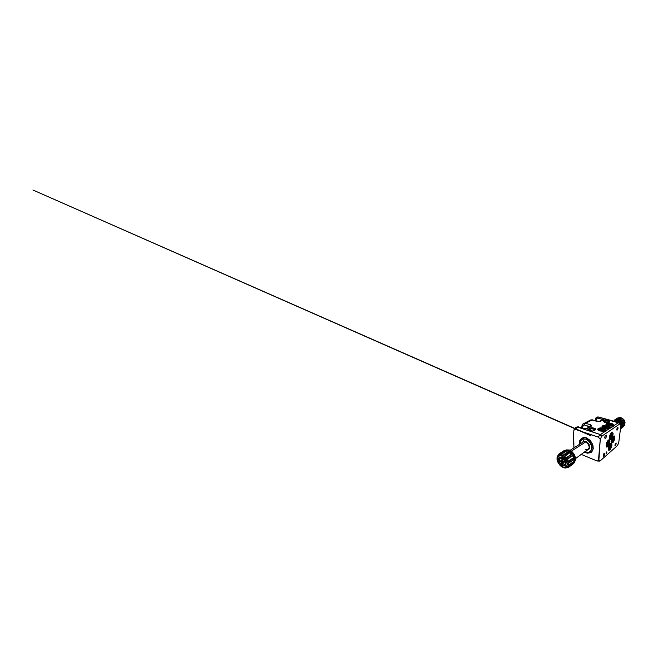 <?xml version="1.0" encoding="UTF-8"?>
<svg xmlns="http://www.w3.org/2000/svg" width="658" height="658" viewBox="0 0 658 658"><rect width="100%" height="100%" fill="white"/><g stroke="black" fill="none" stroke-linecap="round" stroke-linejoin="round"><path stroke-width="0.99" d="M606.01 453.066L606.717 451.914L606.528 453.222L606.117 453.485L606.018 452.959L606.75 451.931L606.561 453.165L606.01 453.066M608.28 448.345L609.489 444.726L611.085 443.278L611.858 444.29L611.405 443.352L610.007 443.985L608.74 446.321L608.255 449.101L608.831 450.327L608.28 448.345M610.361 444.479L610.262 446.815L608.831 448.814L610.237 446.889L610.361 444.479M608.313 440.959L608.543 442.234L608.313 440.959M606.133 444.956L607.383 441.205L609.061 439.725L609.925 440.876L609.472 439.848L608.107 440.251L606.668 442.686L606.108 445.589L606.75 447.078L606.133 444.956M609.341 437.159L611.076 432.758L612.351 432.1L612.993 433.186L612.508 432.174L610.764 433.153L609.464 436.344L609.612 439.116L610.279 439.454L611.142 438.927L609.785 439.314L609.341 437.159M611.405 433.326L611.372 435.909L609.933 437.891L611.414 435.785L611.405 433.326M613.346 437.101L613.519 438.343L613.346 437.101M611.372 440.819L612.532 437.29L614.046 435.892L614.819 436.871L614.391 435.974L612.812 436.863L611.545 439.791L611.57 442.595L612.96 442.497L611.677 442.744L611.372 440.819M604.71 437.397L605.278 435.678L606.174 435.028L606.52 436.106L605.952 437.817L605.064 438.467L604.71 437.348L605.311 435.621L606.257 435.061L605.952 437.809L605.047 438.458L604.71 437.397M603.238 455.451L603.822 453.757L604.751 453.115L604.389 455.649L603.526 456.315L603.246 455.352L604.677 453.082L604.389 455.64L603.6 456.323L603.238 455.451M614.909 445.055L616.102 442.999L615.806 445.343L615.098 445.902L614.917 444.964L616.159 443.023L615.814 445.318L615.115 445.902L614.909 445.055M616.735 429.197L617.961 427.149L617.607 429.789L616.924 430.2L616.735 429.139L617.977 427.157L617.591 429.814L616.941 430.209L616.735 429.197M604.184 418.792L603.131 418.381L602.399 419.878L602.687 419.467L597.563 418.036L602.506 419.409L603.32 418.324L598.286 416.966L596.526 418.521L595.803 420.84L596.189 419.467L595.605 418.784L595.161 420.659L595.531 419.072L596.189 419.467L598.393 416.966L618.405 422.798L619.926 423.826L620.338 423.653L619.639 422.971L618.273 422.757L618.964 422.576L621.004 424.69L620.807 423.916L618.273 422.757L613.684 425.833L614.284 425.397L613.511 424.377L612.919 424.805L611.331 423.941L612.919 424.805L613.462 424.311L611.644 423.365L611.331 423.941L607.745 423.785L606.479 424.657L607.392 423.884L609.497 423.653L611.331 423.941L611.027 424.517L611.701 424.772L611.027 424.517L611.644 423.365L607.679 423.135L606.158 423.777L606.125 424.739L608.148 425.775L610.904 426.063L608.214 424.369L612.401 424.854L610.081 425.323L610.599 426.014L607.959 424.566M609.67 425.2L610.451 424.755L608.872 424.797M604.727 422.37L609.456 422.156L608.609 420.561L607.556 421.087L608.609 420.561L607.663 420.199L603.164 420.511L604.093 422.132L605.294 422.428M610.986 426.006L613.429 425.965L610.55 427.865L608.165 425.775L614.037 425.94L614.325 425.438L613.708 425.866L612.919 424.805L612.508 425.208L612.919 424.805L613.659 425.899L614.416 425.718L609.933 428.317L610.591 427.906L609.802 426.779L609.193 427.223L609.785 426.754L607.91 425.701L607.589 426.294L603.83 426.154L602.498 427.108L603.83 426.154L607.589 426.294L608.025 425.677L605.195 425.339L602.506 425.907L601.947 426.853L603.904 428.21L603.567 428.827L600.063 428.597L598.212 429.756L599.224 428.819L602.086 428.539L603.567 428.827L603.221 429.452L604.554 430.274L603.221 429.452L603.921 428.194L606.857 428.588M600.474 429.246L599.109 429.723L598.87 430.513L599.109 429.723L600.474 429.246M609.958 428.358L608.469 426.639L607.589 426.294L607.26 426.902L608.584 427.667L607.26 426.902L607.589 426.294L608.469 426.639L609.193 427.223L608.584 427.667L609.193 427.223L609.958 428.358L610.608 427.922L609.974 428.391M605.648 426.647L603.657 426.943L603.098 427.799L603.452 427.05L604.998 426.655M611.027 424.517L608.206 424.361L607.021 425.249L608.239 424.352L611.027 424.517M608.115 425.759L610.764 426.063M604.134 428.276L609.481 428.481M609.547 428.424L605.895 430.99L606.569 430.562L605.812 429.353L605.179 429.814L605.771 429.287L604.167 428.284L601.034 427.823L598.722 428.218L597.637 429.172L598.278 430.299L602.654 431.311M599.849 430.99L605.393 431.187M583.103 423.9L582.305 425.685L582.947 426.039L582.503 428.194L584.115 428.72L582.503 428.21L582.947 426.039L582.305 425.701L581.894 427.881L582.503 428.194L581.869 428.004L583.013 423.991M595.605 418.784L596 417.855L595.605 418.784M596.066 417.772L597.127 416.991L598.492 416.983L618.981 422.584L620.79 423.892M601.692 436.435L600.285 439.215L598.286 437.093L600.285 439.215L601.692 436.435L599.685 435.226L598.286 437.093L598.986 436.073L600.433 434.568L599.685 435.226L601.692 436.435L602.309 435.876L601.716 436.402M598.838 460.411L599.438 461.102L600.483 460.616L598.476 460.789L600.285 439.215L598.838 460.411M617.237 445.762L618.693 443.089L617.27 445.737L600.483 460.616L617.237 445.762M609.876 449.908L608.831 450.327M607.951 446.593L606.75 447.078L607.951 446.593M575.117 427.848L577.666 427.116L575.701 429.468L574.615 429.468L573.883 430.307L573.546 438.615L573.85 430.406L574.533 429.51L575.701 429.468L576.852 427.692L574.969 428.013M573.694 433.408L573.899 447.917L573.579 437.537M581.384 454.431L596.987 460.904L598.476 460.789L597.012 460.945L581.384 454.431L597.143 460.995L599.792 461.061M605.459 431.122L600.433 434.568L602.309 435.876L600.573 434.617L577.666 427.116L583.876 428.654L578.102 426.795L576.079 427.19M605.911 431.179L606.602 430.603L605.911 431.179M584.098 428.786L586.771 428.662L591.328 426.145L590.769 424.846L589.609 426.836L584.403 424.969L589.658 426.614L590.769 424.846L585.464 423.217L592.052 419.927L599.216 421.474L604.184 418.891L618.273 422.757L614.284 425.397L611.595 423.349L607.145 423.259L605.952 424.426L607.655 425.627L604.291 425.389L602.078 426.269L602.152 427.248L603.641 428.128L600.598 427.84L598.188 428.49L597.735 429.74L599.389 430.85L605.541 431.179L600.433 434.568L577.666 427.116L585.406 428.926L591.065 426.343L591.501 425.693L590.802 424.862L585.464 423.217L582.947 426.039L585.464 423.217L583.843 423.349L585.464 423.217L592.455 419.878L590.539 420.043M583.843 423.349L583.284 423.777M612.425 424.904L612.845 425.932L612.392 425.307L610.534 425.652L612.647 425.307M588.606 430.373L592.455 431.245L595.704 429.641L595.325 428.629L591.567 427.716L588.145 429.222L588.589 429.666L590.785 428.432L592.348 428.819L590.785 428.432L592.661 428.35L592.981 427.889L592.356 427.749L590.473 427.93L590.785 428.432L590.349 427.996L587.791 429.773L588.787 430.34L588.145 429.222L587.783 429.723L588.433 430.307L593.014 431.097M607.844 424.994L610.007 426.006L607.844 424.994M602.654 429.633L604.06 429.904L603.847 430.496L603.986 429.847L601.807 429.205L603.221 429.452M599.364 430.011L599.29 430.431L602.465 431.253L599.364 429.937M604.299 430.48L603.427 431.212L604.266 430.357M604.167 428.284L609.629 428.473L606.536 430.521L604.167 428.284M605.64 426.828L607.26 426.902M608.198 427.955L604.554 427.141L604.727 427.659L608.255 428.251M603.723 427.544L604.118 428.021L604.899 427.264L608.156 428.481L608.247 428.004M588.918 430.472L588.433 429.781L591.361 428.251L594.774 429.016L594.774 429.987L594.454 429.485L595.087 428.547L595.334 429.674L593.129 430.982L595.646 429.674L595.679 428.827L592.981 427.889L592.348 428.819L592.661 428.35L595.334 429.666M607.622 421.12L607.334 420.626L608.082 420.799L609.061 422.214L609.547 421.836L608.938 422.247L608.115 420.84L607.622 421.12L608.453 422.28L607.622 421.12M604.167 421.178L604.792 422.337L603.97 420.281L603.115 420.643L604.529 422.329L609.588 421.984L607.721 420.207L603.97 420.281L604.167 421.178L607.441 421.071L604.167 421.178M601.815 429.222L600.26 429.378L602.218 429.501M603.008 430.99L599.479 429.863L603.008 430.99M601.79 430.439L602.638 429.896L603.764 430.258L602.728 429.715L602.128 430.348L602.958 429.715L603.871 430.044L603.526 430.505M601.017 430.192L602.078 429.6L600.894 429.271L600.45 429.888L601.947 429.756L600.458 429.649L600.787 429.296L602.004 429.493L601.692 429.995M603.682 429.715L604.291 430.118L603.945 430.636L604.134 429.978M601.593 429.74L600.45 429.913L601.593 429.74M603.353 430.2L602.128 430.373L603.353 430.2M605.204 427.034L607.918 428.169L604.924 427.108L603.781 427.577L605.45 426.458L605.056 426.976L608.263 428.087M609.012 424.542L609.686 425.208L610.525 424.854L608.979 424.862M609.333 424.731L610.229 424.854L609.333 424.731M592.052 419.927L597.209 421.416L592.29 419.837L590.637 419.993M590.769 424.846L590.308 426.458L590.769 424.846M602.999 419.541L603.287 418.324L602.975 419.475M598.155 421.482L600.483 421.194L603.954 419.294L603.986 418.801L603.073 419.508L603.444 419.031M603.123 419.475L604.184 418.891L603.123 419.475M603.263 419.401L600.359 421.243L597.678 421.367M587.084 428.522L586.434 428.564L587.084 428.522M591.229 426.236L590.423 426.392L591.229 426.236M605.352 422.387L608.625 422.321M604.644 422.304L603.657 420.824L607.811 420.684L603.69 420.807L604.414 422.214M588.787 430.34L591.057 431.155M606.569 430.571L605.919 431.031L606.569 430.571M605.928 431.179L605.516 431.146M605.919 431.031L605.179 429.814L604.554 430.274L604.899 429.493L603.567 428.827L604.899 429.493L605.936 431.072M610.83 426.014L613.272 425.965M588.589 429.666L589.033 430.102L588.589 429.666M602.136 430.11L601.725 430.398L602.744 430.735L601.692 430.373M603.731 430.316L603.37 429.962M603.657 429.69L602.679 429.616M603.847 430.496L603.073 430.99L603.847 430.496M602.325 429.567L600.145 429.452M601.807 429.921L601.322 430.2M603.707 427.708L604.644 427.519L603.838 427.412L605.245 426.54M605.121 427.009L605.59 426.54M608.905 424.821L610.369 424.969M609.612 425.183L608.954 424.829M610.205 425.504L610.986 425.981M612.401 424.862L610.089 425.323L610.912 425.858M603.666 427.782L605.286 426.474M611.915 441.428L613.519 438.343L611.915 441.428M606.734 445.524L607.893 444.347L608.543 442.234L607.869 444.389L606.734 445.524M611.192 443.278L611.915 444.808L611.66 446.7L609.925 449.866L609.242 449.06L610.838 446.955L610.846 444.298L610.961 446.519L609.538 449.916M609.127 449.266L610.714 446.19L610.377 443.615L610.566 444.249L608.724 446.922L608.831 449.167M610.336 438.179L610.056 436.09L611.718 432.98L611.504 432.347L611.874 435.086L610.336 438.187L612.113 435.53L611.915 433.145L612.203 435.07L610.714 438.138L611.101 438.927L610.616 439.092L611.126 438.845L610.871 438.212L610.221 438.327M611.578 433.178L609.917 435.349L609.958 438.236M614.153 435.892L614.876 437.183L614.712 439.125L613.248 442.209L612.919 442.521L612.894 441.839L612.261 441.715L613.84 439.61L613.824 436.904L613.963 439.166L612.54 442.579M612.154 441.872L613.717 438.812L613.437 436.172L613.618 436.822L611.792 439.495L611.915 441.781M607.211 445.787L606.766 444.306L608.56 440.663L608.337 440.054L608.757 442.768L607.202 445.787L608.305 444.874L609.102 442.686L608.839 440.794L609.102 442.686L607.597 445.737L607.992 446.519L607.507 446.683L608.017 446.437L607.696 445.787L607.087 445.976M608.428 440.868L606.742 443.04L606.758 445.877M575.618 458.56L588.926 448.74L589.305 446.955L588.77 444.882L585.859 441.576L589.033 444.569L589.469 448.328L587.487 450.064L589.017 449.175L589.658 446.708L588.614 443.837L586.245 441.732L583.778 441.46L582.42 442.53L584.148 441.378L585.702 441.905L583.342 441.954L570.083 450.327M583.942 440.062L582.856 441.995M562.277 460.057L561.57 460.065L561.233 460.929L562.508 462.788L561.233 460.945L561.537 460.09L562.277 460.057M562.261 463.281L560.739 461.307L560.945 460.041L562.088 459.958L561.233 459.86L560.69 461.069L561.718 462.919L563.273 463.322L563.618 461.875L562.088 459.958L563.684 462.294L563.314 463.29L562.261 463.281L563.667 462.122L562.261 463.281M585.916 439.207L589.65 441.962L591.748 446.338L591.649 449.521L590.144 451.733L587.709 452.49L585.061 451.799L588.647 452.4L590.884 451.018L591.887 447.991L591.073 444.232L588.655 440.901L585.604 439.108L582.643 439.075L580.455 440.983L579.895 444.125L580.208 441.534L581.508 439.692L583.424 438.894L585.916 439.207M559.07 459.778L560.048 457.573L559.078 459.917M560.674 457.17L560.229 457.96L564.251 460.139L565.28 463.89L564.112 465.28L560.55 463.569L559.744 462.36L559.094 459.621L560.073 458.017L564.482 459.654L563.857 459.621L565.321 463.569L564.112 465.28L565.37 464.893L565.88 462.977L564.992 465.231L564.112 465.28L560.048 462.895L559.078 460L560.674 457.17L559.974 457.614M585.513 449.718L588.203 449.554L589.305 447.243L588.293 444.035L585.702 441.905L571.366 451.125L585.702 441.905M562.656 461.307L562.393 460.51L562.935 460.962L563.281 462.048L562.483 462.385L562.656 461.307L562.483 462.385L563.207 462.261L563.149 461.299L561.71 460.592L562.203 462.204L561.652 460.682L562.393 460.51L562.656 461.307M563.026 462.706L563.478 462.689L563.026 462.706M563.503 461.949L563.108 462.681L562.162 462.393L561.513 460.411L562.549 460.37L563.421 461.513L563.232 462.623L562.187 462.418L561.414 461.176L561.792 460.205L562.787 460.551L563.503 461.949M561.504 460.435L561.685 460.016L561.504 460.435M593.212 447.81L592.027 443.212L589.247 439.684L585.233 437.66L581.738 438.203L583.926 437.562L586.607 438.055L589.247 439.684L591.303 441.995L592.907 445.499L593.203 448.18L592.003 447.95L593.203 448.18L593.105 449.077L591.229 452.334L593.105 449.077L592.792 444.586L590.226 440.375L586.344 437.85L583.481 437.578L581.368 438.45L579.846 440.473L579.385 442.941M579.871 443.443L579.254 443.13L579.871 443.443M566.563 449.883L569.318 450.006L572.32 451.939L574.755 455.369L575.635 459.021L574.516 454.892L572.46 452.079L569.869 450.228L566.563 449.883M571.012 450.87L573.702 453.502L575.454 457.45L573.883 453.773L571.054 450.903M564.07 454.489L564.531 454.176L565.543 454.884L564.646 454.226L563.084 455.459L564.424 456.446L565.123 455.262L564.087 454.497L562.656 455.476L561.842 455.18L562.245 453.173L561.389 453.058L562.245 453.173L561.019 453.444L559.432 455.451L558.494 455.015L557.268 456.71L557.17 459.243L558.436 456.233L560.517 455.723L561.899 456.126L565.625 459.514L567.426 464.063L568.101 462.442L567.829 461.513L566.628 460.888L566.933 459.539L565.995 458.124L564.613 457.861L564.424 456.446L563.182 455.517L561.99 455.879L561.438 454.727L560.172 454.538L561.438 454.727L562.245 453.173L562.582 453.526L567.229 450.631L568.282 451.733L566.9 450.294L569.269 451.289L564.515 454.176M565.913 463.388L565.641 464.926L564.564 465.913L562.87 465.848L561.035 464.721L558.626 460.625L558.667 458.618L559.506 457.466L561.044 457.211L562.886 458.042L565.008 460.468L565.913 463.388L565.691 462.056L564.441 459.597L562.598 457.845L560.517 457.17L559.053 457.869L558.527 459.424L558.815 461.34L561.315 464.967L562.985 465.889L564.556 465.913L565.592 465.017L565.913 463.388M574.327 459.218L574.45 461.529L573.636 459.72L574.253 461.102L569.779 464.351L568.323 464.573L567.895 464.022L569.499 462.549L569.186 461.307L567.829 461.513L568.232 463.125L569.96 462.146L569.688 461.069L569.96 462.146L568.232 463.125M564.038 454.489L563.001 455.311L564.21 454.596L565.123 455.262L564.293 457.269L565.493 458.132L567.229 457.491L565.14 457.664L565.025 456.134L570.346 452.359L570.149 451.923L572.263 454.135L566.341 457.549L564.934 457.491L564.704 456.685L565.485 455.558L570.346 452.359L570.149 451.923L572.263 454.127L570.889 453.699L570.346 452.359L570.815 453.625L571.884 453.971L567.015 457.203L567.706 457.178L567.229 457.491L567.928 458.519L566.53 460.263L567.402 461.497L569.688 461.069L567.188 460.871L566.999 459.991L567.887 459.004L572.929 455.122L573.653 456.496L574.171 457.91L572.904 456.767L572.921 455.542L572.847 456.652L573.842 457.565L568.282 461.085L567.443 461.094L566.957 460.32L568.471 458.503L567.764 457.244L568.389 458.19L567.928 458.519L567.229 457.491L565.913 458.026L566.933 459.539L572.929 455.122L573.315 455.797L574.171 457.91L573.842 457.565L569.186 461.307L569.532 462.59L574.426 458.963L574.45 461.529L574.253 461.102L569.828 464.318L569.812 465.601L570.025 464.762L568.093 464.893L567.163 463.972L566.957 465.601L565.913 467.032L563.791 467.394L562.442 466.941L558.897 463.635L557.104 459.72L557.046 457.919M559.678 454.982L559.144 454.801L559.744 453.691L564.654 451.018L564.112 450.64L565.896 450.286M573.25 463.832L574.903 461.291L574.664 457.614L572.937 454.053L570.19 451.265L567.147 449.94L564.564 450.368L559.185 453.65L557.976 455.468L559.407 453.51L558.815 454.974L559.374 455.468L561.077 453.444L561.883 453.568L561.537 455.509L562.705 455.723M564.564 450.368L567.278 449.957L570.412 451.421L573.159 454.382L574.738 457.861L575.026 460.337L574.311 462.788L568.635 467.27M568.668 467.238L568.043 467.608L568.668 467.238L566.752 466.843L567.977 466.168L568.29 464.926L567.977 466.168L569.31 465.798L569.532 464.951L569.31 465.798L569.812 465.601L566.818 466.555L567.204 467.295L566.291 467.846L567.204 467.295L568.208 467.394L567.583 467.764L568.726 467.007L567.229 466.941L567.977 466.168L567.336 466.489L567.204 467.295L568.668 467.238L573.069 463.98L572.929 463.339L568.652 466.843L573.069 463.98L568.668 467.238M569.631 465.708L574.228 462.352L573.069 463.98L574.228 462.352L569.754 465.675L574.097 462.459M561.299 453.082L559.678 454.991L559.144 454.801L559.728 453.707L564.128 450.631L566.053 450.187L561.225 453.189M557.17 459.679L558.264 462.977L562.022 467.04L564.86 468.027L568.043 467.608M565.6 467.805L564.877 468.027L565.362 467.731M557.77 456.274L557.112 457.294L557.096 459.646L558.223 462.887L560.69 466.045L563.47 467.731M565.123 455.262L565.543 454.884L565.477 455.575L565.123 455.262M574.705 461.99L575.635 459.021L574.705 461.99M557.359 459.366L557.754 457.08L559.053 455.879L561.134 455.846L563.363 457.022L565.428 459.226L566.793 461.941L567.163 464.499L566.464 466.53L564.161 467.443L561.044 466.037L558.469 462.928L557.359 459.366M564.038 454.522L563.544 454.933M563.084 455.459L561.825 455.139L562.376 453.707L567.229 450.631L566.9 450.294L568.948 451.363M562.335 453.765L561.883 453.568L562.335 453.765M568.89 462.903L569.458 462.599M567.533 466.374L568.619 465.963M559.39 453.526L557.754 456.109M565.748 455.336L565.543 454.884L565.748 455.336M569.532 464.951L569.828 464.318L569.532 464.951L569.515 464.458L568.29 464.926L569.532 464.951M567.722 463.479L567.484 464.326L568.29 464.926L567.961 463.668L569.491 462.607M569.96 462.286L574.352 459.202M569.186 465.823L569.754 465.675M566.143 467.863L565.173 467.805M564.959 468.027L565.641 468.019M567.5 467.772L568.602 467.287M560.526 465.889L559.44 464.721M558.272 462.985L557.606 461.538M558.51 454.333L557.959 455.492M557.573 455.978L557.301 456.627M557.293 456.644L557.597 455.928M560.616 454.004L560.147 454.522M559.58 453.88L559.119 453.864L559.58 453.88M620.075 423.119L617.813 421.202L615.164 421.539L617.813 421.202L620.075 423.119M615.337 419.853L618.849 419.376L621.868 421.803L622.6 425.43L621.07 427.98L622.353 426.294L622.633 424.023L620.741 420.454L618.652 419.319L615.633 419.903L613.972 421.21L615.748 419.862L618.092 419.804L616.727 419.483L613.865 421.186L615.238 419.911L617.229 419.475L618.915 419.886L620.856 421.359L622.205 425.142L620.552 428.358L622.205 425.191L621.366 422.058L618.175 419.623L618.652 419.319L616.785 419.245L615.049 420.026M615.378 419.393L617.467 418.118M622.468 418.299L621.678 417.953L619.82 419.171L617.985 418.694L619.655 417.501M620.157 417.517L620.716 417.822L620.157 417.517L618.479 418.751L619.951 417.509L621.374 418.069L619.614 419.08L621.242 418.044L620.206 417.559M621.9 420.865L620.535 419.598M621.966 420.923L623.685 419.59L624.245 420.314L623.899 419.623L621.966 420.923L620.593 419.837M622.92 423.259L622.427 421.646M623.093 423.398L624.763 421.975L625.034 422.913L625.01 422.082L623.118 423.472L622.394 421.572L624.327 420.265L623.891 419.607L624.763 421.975L623.044 423.135L625.01 422.082L623.019 423.036L624.886 421.688L624.426 420.446L622.394 421.572M617.994 418.101L616.768 418.792L618.224 418.11M623.315 419.228L622.534 418.356M622.986 418.883L623.274 419.195M622.863 418.743L622.509 418.332L620.757 419.73L622.361 418.324L623.685 419.59L621.818 420.742L623.57 419.582M618.002 420.61L620.815 423.078L621.21 424.665L620.765 426.639L621.193 424.394L620.14 422L618.002 420.61L615.707 420.807L618.002 420.61M617.229 418.727L615.699 419.212M613.799 421.169L615.082 419.59L616.941 418.858L618.693 418.973L620.938 420.191L622.501 422.329L623.003 424.862L622.32 427.149L620.502 428.712L622.123 427.445L622.92 423.67L620.642 419.944L618.693 418.973L616.735 418.883L614.926 419.705L613.799 421.169M622.97 426.014L623.208 424.213L624.993 423.053L625.01 422.091M621.613 428.004L624.5 425.405L622.665 426.762M623.307 426.771L621.3 428.259M619.375 417.509L620 417.476M622.361 418.324L620.478 419.541L622.361 418.324M624.985 422.008L624.853 423.127M623.578 426.088L624.853 424.599M618.092 419.804L620.42 421.186L621.802 423.546L621.892 426.014L620.568 428.152L621.752 426.491L621.794 423.538L620.659 421.449L618.092 419.804M622.962 426.088L624.779 424.755L622.962 426.088L623.126 424.394M621.637 417.945L619.803 419.171L617.985 418.694L619.91 417.501M617.22 418.735L615.633 419.236M623.513 426.302L622.41 427.174L623.496 426.516M624.812 423.193L624.845 424.681M619.713 419.121L621.654 417.92L622.797 418.578M573.71 444.347L573.537 443.805L573.71 444.347M573.439 435.999L573.447 436.961L573.439 435.999M581.606 427.914L582.133 425.109L583.062 423.859L582.133 425.109L581.606 427.914M606.487 424.805L608.025 425.677M602.506 427.272L604.036 428.185M598.229 429.937L599.742 430.883M573.883 429.904L573.562 438.006M573.809 446.173L573.899 447.917M576.104 427.174L574.409 428.671M590.604 420.01L583.004 423.999M583.885 428.662L586.179 428.671L590.423 426.392M590.851 435.769L32.9 189.973L590.966 435.538M593.138 430.982L590.942 431.048M605.566 431.113L602.728 431.245M609.653 428.416L606.931 428.531M602.769 430.727L601.766 430.414M603.567 430.431L603.123 430.719M600.186 429.386L599.413 429.871M601.001 430.176L600.121 429.913M601.733 429.929L601.354 430.168M605.187 427.017L608.173 427.906M612.368 424.854L608.329 424.352L612.368 424.862M609.925 449.866L608.732 450.278M609.242 449.06L608.979 447.259L610.468 444.38M609.884 439.38L611.389 438.68L612.721 436.139L613.059 433.556L612.244 432.084M612.919 442.521L611.833 442.883M612.039 441.847L612.195 439.281L613.511 436.953M606.66 447.029L608.255 446.288L609.464 444.183L609.966 441.181L609.185 439.733M565.049 465.19L565.732 464.704M588.219 449.546L585.595 449.702M592.003 447.95L591.501 444.898L590.349 442.637L588.046 440.21L586.039 439.133M579.353 444.471L579.624 440.86L581.754 438.195M593.31 447.999L592.545 450.812L590.563 452.745L587.446 453.23L584.534 452.178M562.022 467.04L564.901 468.027M564.391 454.201L569.022 451.265M567.994 466.226L569.26 465.88M557.959 455.476L557.597 456.52M616.373 421.062L615.477 421.622M620.782 426.491L621.02 424.048L619.581 421.605L617.089 420.561L614.769 421.433M621.563 428.062L623.34 426.746M621.07 427.98L620.626 428.3M623.652 426.039L623.397 426.705M625.1 422.823L623.208 424.336M624.886 421.679L624.409 420.429M621.391 418.06L620.642 417.731M619.153 417.542L617.253 418.71M606.841 452.35L606.347 452.161L606.841 452.35M610.525 445.63L609.719 445.351L610.525 445.63M608.543 442.234L607.605 441.913L608.543 442.234M611.644 434.691L610.673 434.387L611.644 434.691M613.519 438.343L612.688 438.072L613.519 438.343M606.52 436.106L605.261 435.703L606.52 436.106M604.973 453.962L603.954 453.568L604.973 453.962M616.307 443.854L615.419 443.55L616.307 443.854M618.175 428.169L617.13 427.865L618.175 428.169M618.693 443.089L621.004 424.69L618.693 443.089M619.926 423.826L602.309 435.876L619.926 423.826M598.286 437.093L575.701 429.468L598.286 437.093M604.554 430.274L605.064 431.138L604.554 430.274M599.331 430.439L601.864 431.245L599.331 430.439M608.584 427.667L609.094 428.44L608.584 427.667M604.225 427.98L604.743 427.659L604.225 427.98M604.825 427.659L607.638 428.498L604.825 427.659M592.348 428.819L594.454 429.485L592.348 428.819M594.684 429.962L592.718 431.13L594.684 429.962M589.033 430.102L591.229 428.86L589.033 430.102M600.26 429.378L599.487 429.863L600.26 429.378M601.626 430.225L602.037 429.962L601.626 430.225M603.945 430.636L603.172 431.22L603.945 430.636M602.925 431.237L599.422 430.044L602.925 431.237M604.653 427.281L604.126 427.84L604.653 427.281M607.885 428.407L604.924 427.272L607.885 428.407M611.109 424.969L612.187 425.348L611.109 424.969M610.476 426.014L607.976 424.64L610.476 426.014M595.161 429.822L593.294 430.932M575.01 459.473L575.635 459.021L575.01 459.473M558.535 459.917L559.07 459.572L558.535 459.917M574.549 460.304L575.026 459.958L574.549 460.304M569.96 462.146L574.426 458.963L569.96 462.146M574.171 457.91L569.688 461.069L574.171 457.91M568.389 458.19L572.929 455.122L568.389 458.19M572.263 454.135L567.706 457.178L572.263 454.135M565.543 454.884L570.149 451.923L565.543 454.884M569.269 451.289L564.646 454.226L569.269 451.289M562.245 453.173L566.9 450.294L562.245 453.173M566.053 450.187L561.389 453.058L566.053 450.187M559.44 453.494L564.112 450.648L559.44 453.494M574.45 461.529L570.025 464.762L574.45 461.529M616.702 421.959L617.854 421.21L616.702 421.959M617.722 418.036L616.201 418.965L617.722 418.036M623.685 419.59L621.868 420.799L623.685 419.59M624.763 421.975L623.052 423.168L624.763 421.975M623.513 419.352L621.67 420.569L623.513 419.352M622.509 421.77L624.212 420.61L622.509 421.77M619.227 417.517L617.303 418.702L619.227 417.517M623.208 424.213L625.034 422.913L623.208 424.213M621.448 418.052L619.746 419.138M573.537 443.805L573.447 436.961L573.537 443.805"/></g></svg>
